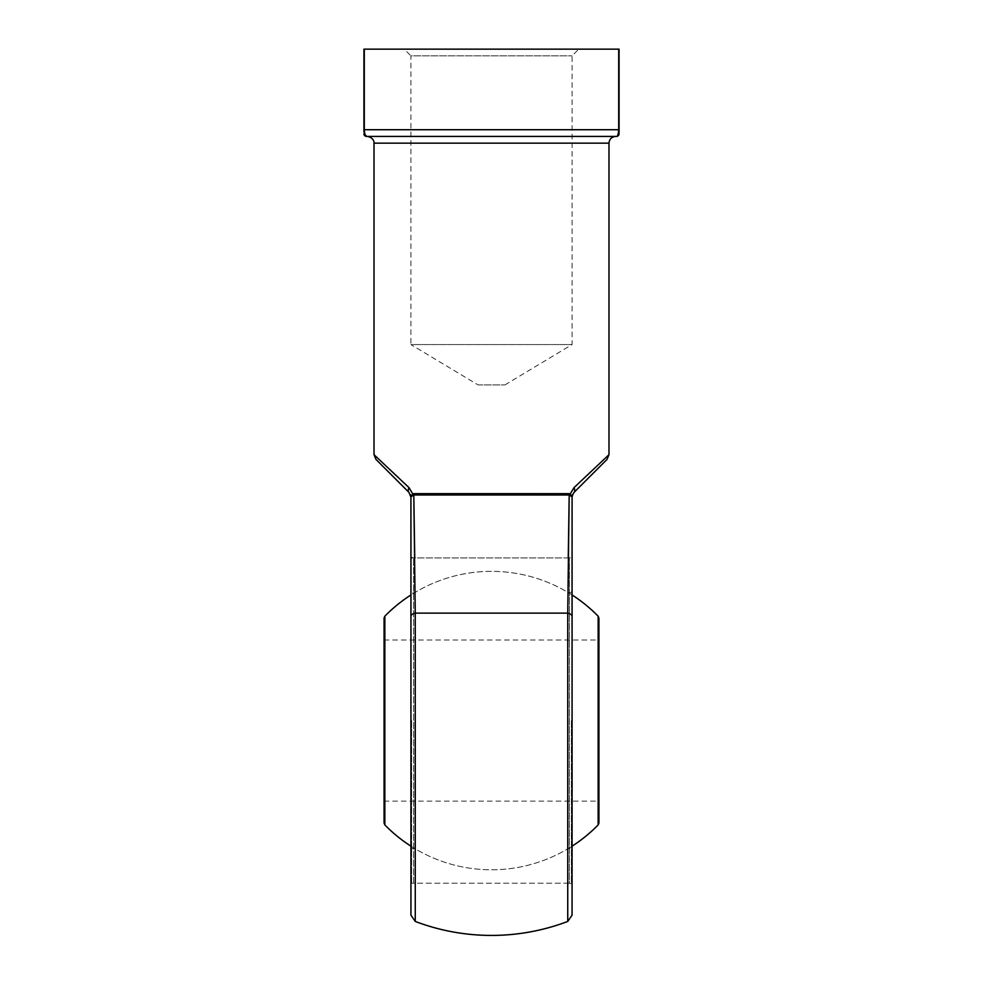 <?xml version="1.0" encoding="UTF-8"?>
<svg xmlns="http://www.w3.org/2000/svg" width="983" height="983" viewBox="0 0 983 983"><rect width="100%" height="100%" fill="white"/><g stroke="black" fill="none" stroke-linecap="round" stroke-linejoin="round"><path stroke-width="0.74" stroke-dasharray="4.92 3.69" d="M598.93 720.564L598.93 801.133L598.93 720.564M384.07 618.086L384.07 823.041M598.93 823.041L598.93 618.086M572.069 720.564L572.069 883.938L569.378 883.213L569.378 557.914L569.378 883.213L413.622 883.213L413.622 557.914L413.622 883.213L410.931 883.938L410.931 557.201L413.622 557.914L569.378 557.914L572.069 557.201L572.069 720.564M410.931 720.564L410.931 883.938M411.656 720.564L411.656 883.213L411.656 720.564M571.344 720.564L571.344 883.213L571.344 720.564M572.069 915.161L572.081 496.612L570.238 493.945A2.691 1.696 116 0 0 570.128 495.1L572.069 496.808A2.691 2.126 180 0 1 572.081 496.612M410.366 494.474L410.931 497.152L408.965 492.409A6.709 3.846 135 0 1 409.002 487.654L374.007 454.662L409.002 487.654L412.762 493.945L410.919 496.612A2.691 2.126 -0 0 1 410.931 496.808L410.931 915.161M568.248 557.914L567.744 613.134L415.256 613.134L414.752 557.914M572.069 497.128L574.035 492.409A6.709 3.846 -135 0 0 573.998 487.654L608.993 454.662L573.998 487.654L570.238 493.945M615.714 136.428L367.286 136.428L615.714 136.428M363.931 133.749A2.691 2.691 0 0 0 366.622 136.428L616.378 136.428C617.594 136.637 618.368 134.401 618.7 129.719L364.3 129.719L364.3 49.15L364.3 129.719M618.7 49.15L618.7 129.719L619.069 49.15L364.3 49.15M404.222 49.15L578.778 49.15L404.222 49.15L410.931 55.859L572.069 55.859L410.931 55.859L410.931 344.578L572.069 344.578L410.931 344.578L478.07 384.918L504.93 384.918L478.07 384.918M410.931 496.808L413.806 494.99L570.128 495.1M619.069 133.749A2.691 2.691 0 0 1 616.378 136.428M413.806 494.99A2.691 1.769 90 0 0 414.052 493.65L568.948 493.65A2.691 1.769 90 0 0 569.194 494.99M598.156 616.206L598.156 824.921M384.844 824.921L384.844 616.206M568.002 720.564L568.002 848.685L568.002 720.564M414.998 720.564L414.998 848.685L414.998 720.564M415.256 921.44L415.256 613.134A6.709 3.588 -0 0 0 410.931 616.501M572.069 616.501A6.709 3.588 0 0 0 567.744 613.134L567.744 921.44M374.007 143.149L608.993 143.149M412.762 493.945A2.691 1.696 64 0 1 412.872 495.1M384.07 801.133L598.93 801.133M384.07 639.994L598.93 639.994M410.931 846.166A149.219 149.219 0 0 0 572.069 846.166M572.069 594.961A149.219 149.219 0 0 0 410.931 594.961M410.931 850.983C411.422 848.648 412.774 847.887 414.998 848.685A149.219 149.219 0 0 0 568.002 848.685C570.226 847.887 571.578 848.648 572.069 850.983M572.069 590.144C571.578 592.479 570.226 593.253 568.002 592.454A149.219 149.219 0 0 0 414.998 592.454C412.774 593.253 411.422 592.479 410.931 590.144M410.931 880.535L411.656 883.213L571.344 883.213L572.069 880.535M410.931 560.605L411.656 557.914L571.344 557.914L572.069 560.605M504.93 384.918L572.069 344.578L572.069 55.859L578.778 49.15"/><path stroke-width="1.47" d="M598.156 616.206L598.93 618.086L598.93 823.041L598.156 824.921L598.156 616.206A149.219 149.219 0 0 0 572.069 594.961M384.844 824.921L384.07 823.041L384.07 618.086L384.844 616.206L384.844 824.921A149.219 149.219 0 0 0 410.931 846.166M572.069 883.938L572.069 557.201M572.266 495.53L574.035 492.409L607.027 459.405L574.035 492.409A6.709 3.846 45 0 0 573.998 487.654L608.993 454.662L573.998 487.654L570.238 493.945L568.948 493.65L570.238 493.945L572.081 496.612L572.069 915.161L567.744 921.44L567.744 613.134L569.194 494.99L568.248 557.914M410.931 557.201L410.931 720.564M410.931 616.501A6.709 3.588 180 0 1 415.256 613.134L415.256 921.44L410.931 915.161L410.931 496.808L413.806 494.99L415.256 613.134L567.744 613.134A6.709 3.588 180 0 1 572.069 616.501M410.439 494.646L410.931 497.152L408.965 492.409L375.973 459.405L408.965 492.409A6.709 3.846 -45 0 1 409.002 487.654L374.007 454.662L409.002 487.654L412.762 493.945L414.052 493.65L412.762 493.945A2.691 1.696 -116 0 1 412.872 495.1M414.752 557.914L413.806 494.99A2.691 1.769 -90 0 0 414.052 493.65L568.948 493.65A2.691 1.769 -90 0 0 569.194 494.99L413.806 494.99M363.931 132.078L363.931 49.15L619.069 49.15L619.069 133.749A2.691 2.691 0 0 1 616.378 136.428L366.622 136.428L364.951 134.438M619.069 133.749L619.069 132.619M410.931 496.808A2.691 2.126 180 0 0 410.919 496.612L412.762 493.945M572.081 496.612L572.081 496.612A2.691 2.126 0 0 0 572.069 496.808L569.194 494.99M364.3 49.15L364.3 129.719C364.632 134.401 365.406 136.637 366.622 136.428A2.691 2.691 0 0 1 363.931 133.749M616.378 136.428C617.594 136.637 618.368 134.401 618.7 129.719L618.7 49.15M607.027 459.405L608.993 454.662L608.993 143.149C609.399 139.07 611.635 136.834 615.714 136.428M608.993 143.149L374.007 143.149C374.265 143.506 374.388 137.645 367.286 136.428M363.931 129.719L619.069 129.719M570.238 493.945A2.691 1.696 -64 0 0 570.128 495.1M572.069 846.166A149.219 149.219 0 0 0 598.156 824.921M410.931 594.961A149.219 149.219 0 0 0 384.844 616.206M415.256 921.44A214.847 214.847 0 0 0 567.744 921.44M375.973 459.405L374.007 454.662L374.007 143.149M572.069 497.152L572.634 494.474L572.069 497.152"/></g></svg>
